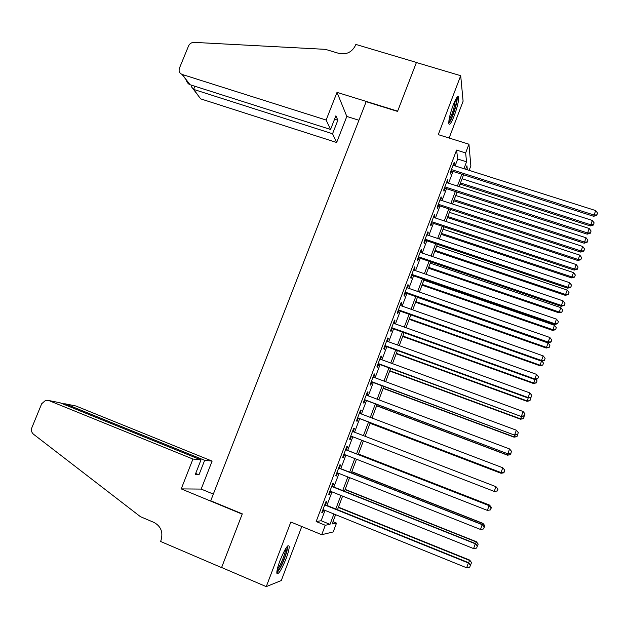 <?xml version="1.0" encoding="UTF-8"?>
<svg xmlns="http://www.w3.org/2000/svg" width="629" height="629" viewBox="0 0 629 629"><rect width="100%" height="100%" fill="white"/><g stroke="black" fill="none" stroke-linecap="round" stroke-linejoin="round"><path stroke-width="0.94" d="M286.053 558.749C288.334 552.6 289.371 548.409 289.175 546.161C287.775 544.384 284.709 549.211 279.991 560.643C277.704 566.815 276.658 571.022 276.854 573.255C278.332 574.937 281.399 570.102 286.053 558.749M454.335 115.5C457.464 106.804 458.879 100.656 458.588 97.047C457.778 95.411 455.954 98.163 453.1 105.31C449.963 114.085 448.54 120.241 448.839 123.779C449.672 125.407 451.504 122.639 454.335 115.5M332.993 521.685L336.515 523.116L333.189 531.945L321.718 534.705L325.279 525.262L330.013 524.358L333.92 513.987M449.13 138.034L463.101 101.214L460.703 75.7L416.406 62.523L397.544 111.404L366.157 101.686L210.723 500.794L242.299 513.862L221.605 567.5L266.256 586.629L281.289 580.536L301.786 526.512M455.105 165.899L457.708 159.019L456.575 150.103L465.641 152.949L468.935 144.214L470.854 165.781L469.132 170.357M325.515 504.859L326.734 501.635L325.948 501.683L321.749 512.792L322.559 512.698L323.644 509.82M332.466 486.469L333.677 483.261L332.922 483.221L328.739 494.284L329.517 494.276L330.634 491.328M339.385 468.149L340.596 464.949L339.872 464.823L335.705 475.854L336.452 475.925L337.592 472.898M346.28 449.892L347.491 446.7L346.799 446.496L342.648 457.487L343.355 457.637L344.527 454.539M353.16 431.683L354.355 428.522L353.695 428.239L349.559 439.184L350.235 439.419L351.438 436.251M360.04 413.481L361.195 410.415L360.566 410.045L356.446 420.95L357.091 421.273L358.294 418.104M366.888 395.342L368.012 392.37L367.415 391.922L363.31 402.788L363.924 403.189L365.119 400.028M373.712 377.266L374.805 374.397L374.239 373.862L370.151 384.689L370.733 385.168L371.92 382.023M380.521 359.261L381.567 356.478L381.032 355.872L376.96 366.66L377.51 367.218L378.697 364.089M387.291 341.319L388.313 338.63L387.81 337.946L383.745 348.694L384.264 349.331L385.451 346.209M394.045 323.448L395.028 320.853L394.556 320.082L390.515 330.791L391.002 331.514L392.174 328.401M400.775 305.631L401.719 303.131L401.278 302.29L397.253 312.959L397.709 313.753L398.88 310.655M407.474 287.893L408.386 285.48L407.977 284.56L403.96 295.19L404.392 296.062L405.556 292.972M414.157 270.211L415.03 267.891L414.653 266.893L410.651 277.483L411.051 278.435L412.215 275.36M420.809 252.591L421.65 250.366L421.304 249.288L417.318 259.84L417.68 260.87L418.843 257.804M427.445 235.042L428.247 232.903L427.932 231.755L423.962 242.267L424.292 243.376L425.448 240.317M434.049 217.548L434.82 215.503L434.537 214.277L430.574 224.757L430.881 225.937L432.029 222.886M440.63 200.124L441.369 198.166L441.11 196.861L437.171 207.303L437.446 208.561L438.594 205.526M447.188 182.764L447.895 180.893L447.667 179.517L443.736 189.919L443.988 191.247L445.128 188.22M456.575 150.103L316.159 521.535L321.128 520.733L325.036 510.386M326.907 505.425L332.026 491.886M333.857 487.027L338.984 473.448M340.776 468.691L345.919 455.081M347.672 450.435L352.822 436.785M354.552 432.217L359.678 418.631M361.423 414.008L366.503 400.555M368.279 395.861L373.304 382.542M375.104 377.785L380.081 364.592M381.905 359.772L386.835 346.713M388.683 341.822L393.565 328.896M395.437 323.943L400.264 311.143M402.159 306.126L406.939 293.46M408.866 288.373L413.599 275.84M415.541 270.682L420.227 258.275M422.193 253.062L426.832 240.781M428.829 235.505L433.412 223.35M435.433 218.011L439.978 205.982M442.014 200.572L446.511 188.669M448.571 183.204L453.022 171.426M453.721 165.458L454.397 163.674L454.201 162.227L450.285 172.59L450.498 173.997L451.638 170.986M321.718 534.705L290.85 522.015L266.256 586.629M316.159 521.535L325.279 525.262M460.703 75.7L438.271 134.645L468.935 144.214M335.627 514.679L332.136 523.957L336.515 523.116M467.339 169.791L466.938 165.781L465.633 169.248M463.549 174.783L459.099 186.601M457.039 192.073L452.55 204.016M450.513 209.433L445.969 221.494M443.956 226.849L439.364 239.036M437.375 244.327L432.744 256.64M430.771 261.868L426.092 274.315M424.15 279.48L419.417 292.045M417.499 297.147L412.718 309.845M410.823 314.885L405.996 327.717M404.125 332.686L399.242 345.643M397.402 350.55L392.472 363.641M390.648 368.484L385.671 381.701M383.879 386.473L378.855 399.832M377.078 404.541L371.998 418.033M370.253 422.672L365.127 436.298M363.405 440.874L358.255 454.555M356.501 459.217L351.359 472.866M349.567 477.639L344.448 491.249M342.608 496.124L337.498 509.702M463.935 168.706L466.537 161.81L465.641 152.949M335.792 509.01L340.902 495.44M342.734 490.573L347.861 476.963M349.653 472.198L354.795 458.557M356.549 453.894L361.699 440.214M363.42 435.638L368.555 422.02M370.3 417.381L375.371 403.897M377.148 399.195L382.173 385.844M383.973 381.072L388.95 367.855M390.766 363.019L395.696 349.928M397.544 345.03L402.418 332.073M404.29 327.104L409.117 314.28M411.012 309.248L415.793 296.558M417.719 291.455L422.444 278.891M424.394 273.725L429.072 261.294M431.038 256.066L435.677 243.753M437.666 238.47L442.258 226.283M444.271 220.928L448.815 208.875M450.851 203.458L455.341 191.53M457.409 186.05L461.851 174.241M457.708 159.019L466.537 161.81M321.128 520.733L330.013 524.358M453.729 163.461L454.397 163.674M447.227 180.672L447.895 180.893M440.701 197.946L441.369 198.166M434.152 215.283L434.82 215.503M427.578 232.675L428.247 232.903M420.982 250.138L421.65 250.366M414.362 267.663L415.03 267.891M407.718 285.244L408.386 285.48M401.05 302.895L401.719 303.131M394.359 320.609L395.028 320.853M387.637 338.394L388.313 338.63M380.899 356.234L381.567 356.478M374.129 374.145L374.805 374.397M367.344 392.119L368.012 392.37M360.527 410.163L361.195 410.415M353.687 428.27L354.355 428.522M349.567 439.16L350.235 439.419M342.687 457.377L343.355 457.637M335.776 475.658L336.452 475.925M328.841 494.009L329.517 494.276M321.891 512.423L322.559 512.698M450.969 170.773L593.65 216.297L594.083 215.047L451.425 169.571M596.905 214.866L597.55 213.082L596.905 214.866L594.083 215.047L595.694 210.573L453.061 165.246M593.65 216.297L596.724 215.37M597.55 213.082L595.694 210.573M460.058 184.061L590.372 225.945L592.329 220.457L462.056 178.754M460.483 182.937L590.765 224.773L593.501 224.592L593.336 225.064L594.122 222.87L593.501 224.592M592.329 220.457L594.122 222.87M593.336 225.064L590.372 225.945M456.426 98.14C456.929 99.484 456.434 102.865 454.924 108.267C452.589 115.917 450.529 120.501 448.76 122.034M448.972 120.084C450.6 117.639 452.235 113.652 453.879 108.133L455.459 99.885M448.768 123.378C450.828 120.752 453.006 115.626 455.302 108.007C456.772 102.794 457.417 99.138 457.228 97.039M286.816 546.963C287.194 547.655 287.005 549.431 286.25 552.301C284.339 559.739 278.678 571.368 276.894 571.454M277.224 569.559C280.149 565.699 282.759 559.991 285.047 552.435L285.747 548.527M276.823 572.925C280.455 568.592 283.821 561.39 286.918 551.311L287.775 545.886M326.137 120.045L182.253 74.481L190.044 84.718L330.539 129.456L326.137 120.045L337.01 92.377L397.646 111.144L416.437 62.444L355.849 44.423L355.487 45.335C351.981 52.191 346.477 54.888 338.984 53.426L325.429 49.353L194.125 42.371C191.554 42.395 189.691 43.598 188.551 45.956L179.462 68.089C178.55 71.046 179.422 73.161 182.08 74.426L182.253 74.481M358.923 120.249L346.823 116.444L337.01 92.377M346.823 116.444L336.633 142.5L332.552 133.765L337.852 120.233L335.902 115.775L330.539 129.456M332.552 133.765L193.606 89.397L197.828 94.948M336.633 142.5L200.848 98.918M337.852 120.233L334.557 119.195M191.53 86.149L191.326 86.66L193.606 89.397L194.888 86.259M186.035 79.443C186.821 82.218 188.102 83.956 189.872 84.656L190.044 84.718M192.946 459.052L48.637 400.476L45.713 400.248L41.687 403.747L31.906 427.586C30.994 430.26 31.513 432.461 33.463 434.199L140.424 516.676L154.042 522.463C161 526.316 163.312 532.315 160.969 540.445L160.576 541.459L221.565 567.594L242.189 514.137L181.223 488.898L192.946 459.052L200.989 459.917L195.234 474.596L198.976 474.816L204.661 460.31L212.107 461.104L75.905 405.996L65.298 403.849L64.921 404.761M204.661 460.31L65.298 403.849L62.562 403.802M213.333 494.095L201.17 489.079L212.107 461.104M181.223 488.898L201.17 489.079M200.989 459.917L60.07 402.788L48.637 400.476M74.261 405.666L75.905 405.996M198.976 474.816L195.674 473.464M58.238 402.418L60.07 402.788M444.459 188.008L587.195 234.169L587.596 232.989L444.884 186.884M590.434 232.793L591.079 231L590.434 232.793L587.596 232.989L589.216 228.5L446.519 182.544M587.195 234.169L590.269 233.265M591.079 231L589.216 228.5M437.926 205.306L580.716 252.095L581.086 251.002L438.319 204.26M583.94 250.79L584.585 248.99L583.94 250.79L581.086 251.002L582.721 246.489L439.962 199.904M580.716 252.095L583.783 251.23M584.585 248.99L582.721 246.489M431.36 222.666L574.214 270.093L574.56 269.078L431.73 221.699M577.422 268.85L578.075 267.042L577.422 268.85L574.56 269.078L576.195 264.557L433.381 217.327M574.214 270.093L577.28 269.259M578.075 267.042L576.195 264.557M424.779 240.089L567.688 288.161L568.003 287.225L425.118 239.201M570.873 286.981L571.533 285.165L570.873 286.981L568.003 287.225L569.646 282.68L426.776 234.814M567.688 288.161L570.747 287.351M571.533 285.165L569.646 282.68M453.768 200.761L584.137 243.203L586.071 237.77L455.75 195.509M454.169 199.708L584.506 242.102L587.25 241.906L587.093 242.346L587.871 240.176L587.25 241.906M586.071 237.77L587.871 240.176M587.093 242.346L584.137 243.203M447.463 217.524L577.878 260.516L579.796 255.146L449.421 212.327M447.832 216.541L578.224 259.502L580.976 259.282L580.834 259.691L581.605 257.544L580.976 259.282M579.796 255.146L581.605 257.544M580.834 259.691L577.878 260.516M441.133 234.342L571.604 277.9L573.499 272.585L443.068 229.2M441.479 233.43L571.918 276.957L574.552 277.106L575.315 274.975L574.678 276.721M573.499 272.585L575.315 274.975M574.552 277.106L571.604 277.9M434.781 251.215L565.298 295.339L567.177 290.087L436.691 246.136M435.095 250.381L565.589 294.474L568.239 294.576L568.993 292.469L568.364 294.223M567.177 290.087L568.993 292.469M568.239 294.576L565.298 295.339M418.175 257.576L561.139 306.292L561.422 305.442L418.482 256.766M564.307 305.175L564.968 303.351L564.307 305.175L561.422 305.442L563.073 300.882L420.141 252.363M561.139 306.292L564.189 305.513M564.968 303.351L563.073 300.882M428.412 268.151L558.977 312.849L560.832 307.652L430.299 263.134M428.695 267.388L559.236 312.055L561.917 312.11L562.656 310.026L562.027 311.787M560.832 307.652L562.656 310.026M561.917 312.11L558.977 312.849M411.539 275.125L554.566 324.493L554.817 323.723L411.822 274.393M557.711 323.44L558.371 321.608L557.711 323.44L554.817 323.723L556.468 319.147L413.489 269.983M554.566 324.493L557.609 323.746M558.371 321.608L556.468 319.147M422.012 285.141L552.632 330.414L554.464 325.279L423.883 280.188M422.271 284.457L552.867 329.698L555.564 329.706L556.295 327.646L555.659 329.415M554.464 325.279L556.295 327.646M555.564 329.706L552.632 330.414M404.887 292.744L547.969 342.766L548.189 342.074L405.139 292.084M551.098 341.767L551.759 339.935L551.098 341.767L548.189 342.074L549.848 337.482L406.806 287.657M547.969 342.766L551.004 342.042M551.759 339.935L549.848 337.482M415.596 302.195L546.263 348.049L548.071 342.97L417.444 297.297M415.824 301.59L546.467 347.405L549.188 347.365L549.911 345.337L549.274 347.106M548.071 342.97L549.911 345.337M549.188 347.365L546.263 348.049M398.212 310.419L541.341 361.101L541.53 360.496L398.424 309.845M544.455 360.173L545.115 358.326L544.455 360.173L541.53 360.496L543.197 355.88L400.107 305.395M541.341 361.101L544.368 360.417M545.115 358.326L543.197 355.88M409.157 319.312L539.871 365.74L541.538 361.054M409.361 318.777L540.052 365.182L542.788 365.087L543.503 363.082L542.866 364.859M541.852 360.983L543.503 363.082M542.788 365.087L539.871 365.74M391.505 328.157L534.689 379.507L534.854 378.988L391.694 327.67M537.787 378.642L538.455 376.795L537.787 378.642L534.854 378.988L536.529 374.357L393.377 323.204M534.689 379.507L537.716 378.855M538.455 376.795L536.529 374.357M402.694 336.484L533.455 383.501L534.886 379.46M402.867 336.028L533.604 383.014L536.364 382.88L537.08 380.899L536.435 382.684M535.782 379.271L537.08 380.899M536.364 382.88L533.455 383.501M384.775 345.966L528.022 397.976L528.148 397.544L384.932 345.557M531.096 397.182L531.764 395.327L531.096 397.182L528.148 397.544L529.83 392.897L386.623 341.075M528.022 397.976L531.033 397.355M531.764 395.327L529.83 392.897M396.207 353.718L527.016 401.326L528.211 397.937M396.349 353.341L527.133 400.917L529.925 400.728L530.624 398.778L529.98 400.571M529.704 397.63L530.624 398.778M529.925 400.728L527.016 401.326M378.029 363.837L521.315 416.524L378.147 363.507M524.374 415.793L525.05 413.929L524.374 415.793L521.417 416.178L523.1 411.508L379.845 359.017M521.315 416.524L524.327 415.934M525.05 413.929L523.1 411.508M389.697 371.016L520.553 419.213L521.512 416.484M389.815 370.709L520.647 418.89L523.454 418.647L524.146 416.72L523.493 418.521M523.627 416.076L524.146 416.72M523.454 418.647L520.553 419.213M371.252 381.779L514.593 435.142L371.338 381.528M517.628 434.474L518.304 432.603L517.628 434.474L514.664 434.875L516.354 430.197L373.044 377.015M514.593 435.142L517.596 434.584M518.304 432.603L516.354 430.197M383.163 388.376L514.066 437.171L514.789 435.103M383.25 388.14L514.129 436.919L516.959 436.636L517.643 434.733L516.991 436.534M516.959 436.636L514.066 437.171M364.45 399.777L507.847 453.824L364.506 399.619M510.858 453.226L511.542 451.347L510.858 453.226L507.878 453.643L509.576 448.949L366.22 395.091M507.847 453.824L510.842 453.297M511.542 451.347L509.576 448.949M376.606 405.791L507.556 455.184L508.035 453.792M376.669 405.642L507.595 455.019L510.449 454.681L511.118 452.801L510.465 454.618M510.449 454.681L507.556 455.184M357.618 417.845L501.069 472.583L357.649 417.766M504.065 472.049L504.749 470.162L504.065 472.049L501.077 472.489L502.775 467.772L359.363 413.222M501.069 472.583L504.057 472.088M504.749 470.162L502.775 467.772M370.033 423.27L501.022 473.275L501.258 472.552M370.056 423.199L501.03 473.189L503.908 472.796L504.568 470.948L503.915 472.764M503.908 472.796L501.022 473.275M352.492 431.431L495.951 486.673L494.237 491.406L497.248 490.95L497.932 489.055L497.248 490.942L494.237 491.406L350.762 435.991M497.932 489.055L495.951 486.673M494.465 491.422L497.342 490.982L498.003 489.158L497.342 490.982L494.465 491.422M345.588 449.696L489.095 505.637L487.381 510.394L343.859 454.28M345.612 449.625L489.15 505.574L491.084 508.012L490.4 509.915L491.1 507.98L489.15 505.574M487.381 510.394L490.4 509.915M489.276 505.732L489.535 505.079L358.459 454.012M491.406 507.43L490.738 509.262L491.414 507.399L489.488 505.142L358.436 454.075M489.535 505.079L491.414 507.399M338.654 468.039L482.215 524.68L480.493 529.453L336.924 472.631M338.716 467.882L482.301 524.531L484.212 527.047L483.528 528.95L484.212 527.047M484.244 526.976L482.301 524.531M480.493 529.453L483.528 528.95M482.427 524.688L482.938 523.352L351.815 471.664M484.778 525.773L484.118 527.613L484.81 525.71L482.86 523.493L351.76 471.813M482.938 523.352L484.81 525.71M331.703 486.445L475.312 543.794L473.582 548.582L329.958 491.06M331.798 486.201L475.43 543.55L477.317 546.153L476.625 548.063L477.317 546.153M477.466 546.027L478.174 544.085L477.356 546.051L475.43 543.55M473.582 548.582L476.625 548.063M475.555 543.715L476.31 541.687L345.148 489.378M478.134 544.179L476.208 541.915L345.062 489.606M476.31 541.687L478.174 544.085M324.721 504.922L468.377 562.986L466.647 567.79L322.976 509.553M324.847 504.592L468.526 562.648L470.398 565.329L469.698 567.256L470.398 565.329M470.453 565.196L468.526 562.648M466.647 567.79L469.698 567.256M468.652 562.813L469.666 560.085L338.457 507.155M471.467 562.664L470.799 564.512L471.514 562.53L469.525 560.4L338.347 507.461M470.799 564.512L470.036 564.645M469.666 560.085L471.514 562.53M200.69 98.863L193.441 89.342M191.876 85.3L191.326 86.66M189.872 84.656L182.08 74.426"/></g></svg>
